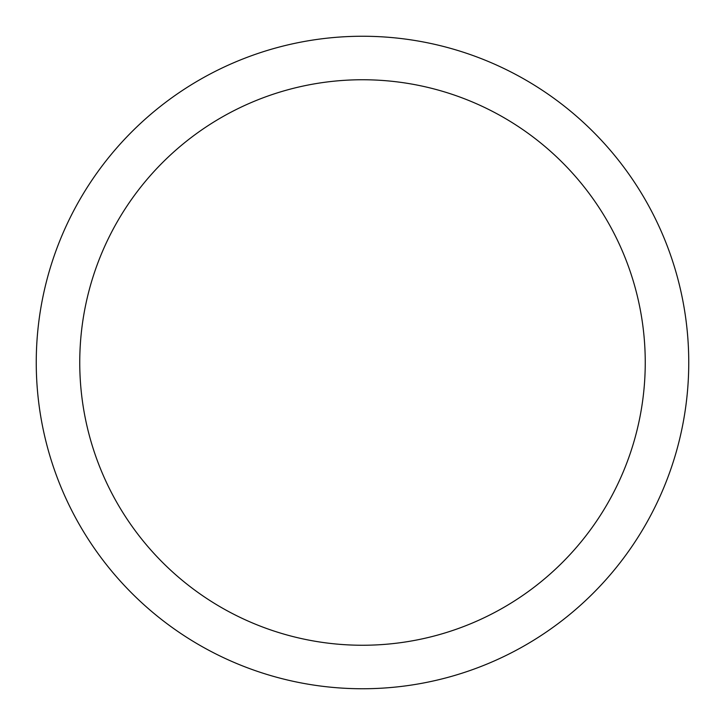 <?xml version="1.0" encoding="UTF-8"?>
<svg xmlns="http://www.w3.org/2000/svg" width="725" height="725" viewBox="0 0 725 725"><rect width="100%" height="100%" fill="white"/><g stroke="black" fill="none" stroke-linecap="round" stroke-linejoin="round"><path stroke-width="1.09" d="M36.25 362.5A326.25 326.25 0 0 0 362.5 688.75A326.25 326.25 0 0 0 688.75 362.5A326.25 326.25 0 0 0 362.5 36.25A326.25 326.25 0 0 0 36.25 362.5M645.25 362.5A282.75 282.75 0 0 1 362.5 645.25A282.75 282.75 0 0 1 79.75 362.5A282.75 282.75 0 0 1 362.5 79.75A282.75 282.75 0 0 1 645.25 362.5"/></g></svg>
